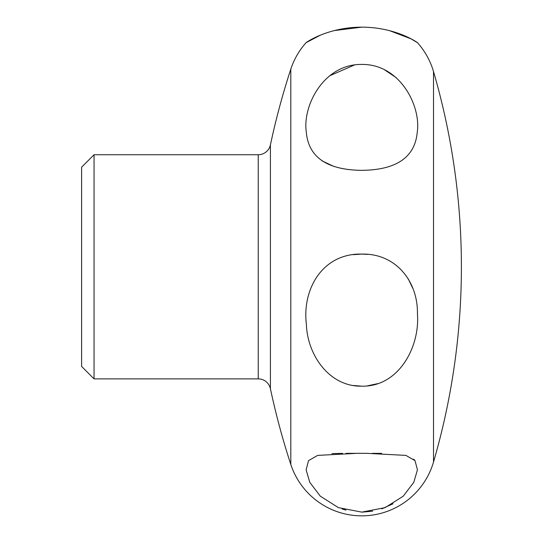 <?xml version="1.0" encoding="UTF-8"?>
<svg xmlns="http://www.w3.org/2000/svg" width="543" height="543" viewBox="0 0 543 543"><rect width="100%" height="100%" fill="white"/><g stroke="black" fill="none" stroke-linecap="round" stroke-linejoin="round"><path stroke-width="0.81" d="M367.862 254.382L361.781 254.09C396.234 253.296 418.062 281.926 417.424 313.752C420.099 346.868 398.691 386.969 361.781 386.175C329.221 386.908 307.331 354.755 306.401 324.456C301.935 288.849 322.847 253.14 361.781 254.09L353.167 254.681M353.493 385.496L361.455 386.175M359.765 453.337L346.034 453.351M342.572 453.378L331.895 453.636M342.117 508.974L345.972 510.108M389.331 30.571L410.963 38.811L417.465 42.666A74.717 74.717 0 0 1 433.504 71.554L433.504 462.059A74.717 74.717 0 0 1 290.81 464.482A739.22 739.22 0 0 1 270.414 388.734A12.455 12.455 0 0 0 258.237 378.878L258.237 154.735A12.455 12.455 0 0 0 270.414 144.879A739.22 739.22 0 0 1 290.81 69.124A74.717 74.717 0 0 1 306.089 42.666L320.655 35.037M334.088 30.605L361.781 27.15C326.024 27.259 304.467 43.773 306.089 42.666M354.545 64.936L329.452 75.884M321.897 160.796L333.857 166.436M341.9 168.5L348.558 169.559M361.781 512.117L338.425 507.63L320.316 496.187L309.761 482.306L306.116 469.817L308.546 460.634L317.669 455.387L357.016 453.33L366.545 453.33L405.892 455.387L415.008 460.634L417.445 469.81L413.8 482.306L403.225 496.207L385.089 507.644L361.781 512.117M361.781 170.346C326.94 169.952 308.451 157.171 306.293 132.003C302.41 106.17 323.418 63.999 361.781 64.42C400.347 64.026 421.253 106.462 417.241 132.309C414.94 157.294 396.451 169.973 361.781 170.346M417.465 42.666C419.101 43.766 397.462 27.245 361.781 27.15M396.214 77.656L384.451 69.735M364.034 64.468L361.781 64.42M367.333 385.876L377.494 383.684M412.687 288.123L408.2 278.749M362.425 512.117L372.681 511.173M381.831 508.845L393.01 503.775M414.804 460.369L413.657 459.168M381.648 453.385L372.444 453.337M94.054 378.878L81.606 366.423L81.606 167.19L94.054 154.735L94.054 378.878L258.237 378.878M290.81 69.124L290.81 464.482M270.414 144.879L270.414 388.734M364.319 453.337L366.545 453.337L364.319 453.337M94.054 154.735L258.237 154.735M433.504 462.059A697.327 697.327 0 0 0 433.504 71.554"/></g></svg>
